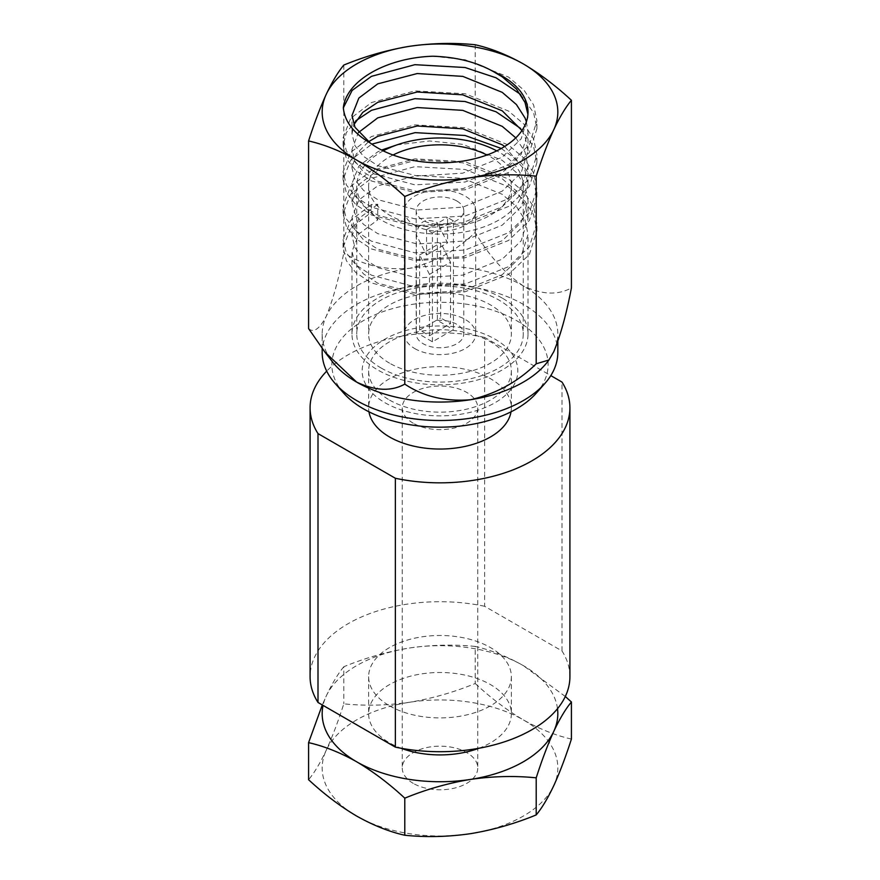 <?xml version="1.0" encoding="UTF-8"?>
<svg xmlns="http://www.w3.org/2000/svg" width="880" height="880" viewBox="0 0 880 880"><rect width="100%" height="100%" fill="white"/><g stroke="black" fill="none" stroke-linecap="round" stroke-linejoin="round"><path stroke-width="0.66" stroke-dasharray="4.4 3.3" d="M413.292 783.398A37.763 21.802 180 0 1 402.237 767.976A37.763 21.802 180 0 1 425.546 747.835A37.763 21.802 180 0 1 466.708 752.554A37.763 21.802 180 0 1 477.763 767.976A37.763 21.802 180 0 1 454.454 788.117A37.763 21.802 180 0 1 413.292 783.398M413.292 423.247A37.763 21.802 180 0 1 402.237 407.836A37.763 21.802 180 0 1 425.546 387.695A37.763 21.802 180 0 1 466.708 392.414A37.763 21.802 180 0 1 477.763 407.836A37.763 21.802 180 0 1 454.454 427.977A37.763 21.802 180 0 1 413.292 423.247M437.382 320.375A23.793 13.739 180 0 1 456.819 324.313A23.793 13.739 180 0 1 463.793 334.026A23.793 13.739 180 0 1 449.108 346.72A23.793 13.739 180 0 1 423.181 343.739A23.793 13.739 180 0 1 416.207 334.026A23.793 13.739 180 0 1 416.361 332.519L432.432 341.792L453.453 329.659L453.453 220.891L447.568 217.492L447.568 242.902L437.382 222.827L437.382 320.375L453.453 329.659M432.432 341.792L432.432 233.024L426.547 229.625L426.547 255.046L416.361 234.971C418.528 221.386 425.535 217.338 437.382 222.827M416.361 234.971L416.361 332.519M456.819 200.981A23.793 13.739 0 0 0 430.892 198A23.793 13.739 0 0 0 416.207 210.694A23.793 13.739 0 0 0 423.181 220.407A23.793 13.739 0 0 0 449.108 223.377A23.793 13.739 0 0 0 463.793 210.694A23.793 13.739 0 0 0 456.819 200.981M414.766 225.258A35.684 20.603 0 0 0 453.651 229.724A35.684 20.603 0 0 0 475.684 210.694A35.684 20.603 0 0 0 465.234 196.13A35.684 20.603 0 0 0 426.349 191.664A35.684 20.603 0 0 0 404.316 210.694A35.684 20.603 0 0 0 414.766 225.258M414.766 348.59A35.684 20.603 0 0 0 453.651 353.056A35.684 20.603 0 0 0 475.684 334.026A35.684 20.603 0 0 0 465.234 319.462A35.684 20.603 0 0 0 426.349 314.996A35.684 20.603 0 0 0 404.316 334.026A35.684 20.603 0 0 0 414.766 348.59M389.543 363.165A71.368 41.206 180 0 1 368.632 334.026A71.368 41.206 180 0 1 412.687 295.966A71.368 41.206 180 0 1 490.457 304.898A71.368 41.206 180 0 1 511.368 334.026A71.368 41.206 180 0 1 467.313 372.097A71.368 41.206 180 0 1 389.543 363.165M393.041 155.001A71.368 41.206 0 0 0 368.632 186.021A71.368 41.206 0 0 0 389.543 215.16A71.368 41.206 0 0 0 467.313 224.092A71.368 41.206 0 0 0 511.368 186.021A71.368 41.206 0 0 0 490.457 156.893A71.368 41.206 0 0 0 486.959 155.001M383.24 150.865A83.259 48.07 0 0 0 356.741 186.021A83.259 48.07 0 0 0 381.128 220.011A83.259 48.07 0 0 0 471.867 230.439A83.259 48.07 0 0 0 523.259 186.021A83.259 48.07 0 0 0 498.872 152.031A83.259 48.07 0 0 0 496.76 150.865M381.128 368.016A83.259 48.07 0 0 0 471.867 378.433A83.259 48.07 0 0 0 523.259 334.026A83.259 48.07 0 0 0 498.872 300.036A83.259 48.07 0 0 0 408.133 289.619A83.259 48.07 0 0 0 356.741 334.026A83.259 48.07 0 0 0 381.128 368.016M396.902 144.903L429.484 140.954L462.781 144.353L502.238 160.336L516.428 172.557L525.019 185.955L528.011 200.475L521.136 222.398L502.238 240.702L462.781 256.685L417.219 259.523L377.762 249.194L363.572 239.965L354.981 229.251L351.989 217.47L358.864 200.013L377.762 185.834L417.219 175.516L462.781 178.343L502.238 194.326L516.428 206.547L525.019 219.945L528.011 234.465L521.136 256.388L502.238 274.692L462.781 290.675L417.219 293.513L377.762 283.184L363.572 273.955L354.981 263.241L351.989 251.46L358.864 234.003L377.762 219.824L371.459 212.3L371.459 204.523L377.762 204.281L377.762 219.824M504.669 146.487L525.019 170.412L528.011 184.932L521.136 206.855L502.238 225.159L462.781 241.142L417.219 243.98L377.762 233.662L363.572 224.422L354.981 213.708L351.989 201.927L358.864 184.47L377.762 170.291L417.219 159.973L462.781 162.811L502.238 178.794L516.428 191.004L525.019 204.402L528.011 218.922L521.136 240.845L502.238 259.149L462.781 275.132L417.219 277.97L377.762 267.652L363.572 258.412L354.981 247.698L351.989 235.917L358.864 218.46L377.762 204.281M502.238 298.1A88.011 50.82 0 0 0 406.318 287.078A88.011 50.82 0 0 0 351.989 334.026A88.011 50.82 0 0 0 377.762 369.963A88.011 50.82 0 0 0 473.682 380.974A88.011 50.82 0 0 0 528.011 334.026A88.011 50.82 0 0 0 502.238 298.1M515.79 137.863L525.019 151.965L528.011 166.485L521.136 188.408L502.238 206.712L462.781 222.695L417.219 225.533L377.762 215.204L363.572 205.975L354.981 195.261L351.989 183.48L358.864 166.023L377.762 151.844L381.612 150.051M526.394 121.748L528.011 132.495L521.136 154.418L502.238 172.722L462.781 188.705L417.219 191.532L377.762 181.214L363.572 171.985L354.981 161.271L351.989 149.49L358.413 132.572M521.983 130.515L525.019 136.422L528.011 150.942L521.136 172.865L502.238 191.169L462.781 207.152L417.219 209.99L377.762 199.672L363.572 190.432L354.981 179.718L351.989 167.937L356.235 154.088L368.445 141.812M527.923 114.367L528.011 116.952L521.136 138.875L502.238 157.179L462.781 173.162L417.219 176L377.762 165.682L363.572 156.442L354.981 145.728L351.989 133.947L353.826 124.751M557.821 352.484A117.821 68.024 0 0 0 523.314 304.381A117.821 68.024 0 0 0 394.911 289.63A117.821 68.024 0 0 0 322.179 352.484M343.794 65.076L343.794 252.714C362.186 265.111 384.087 270.314 409.508 268.323C434.72 262.548 456.621 250.569 475.211 232.375C488.73 255.442 504.768 273.295 523.314 285.923A117.821 68.024 180 0 1 557.821 334.026A117.821 68.024 180 0 1 553.806 351.637A117.821 68.024 0 0 1 547.558 361.801M384.956 402.71A77.847 44.946 0 0 0 495.044 402.71A77.847 44.946 0 0 0 495.044 339.152A77.847 44.946 0 0 0 384.956 339.152A77.847 44.946 0 0 0 384.956 402.71M536.228 393.217A108.141 62.436 0 0 0 516.472 320.584A108.141 62.436 0 0 0 376.321 314.259A108.141 62.436 0 0 0 343.772 393.217M389.543 400.07A71.368 41.206 0 0 0 467.313 409.002A71.368 41.206 0 0 0 511.368 370.931A71.368 41.206 0 0 0 490.457 341.803A71.368 41.206 0 0 0 412.687 332.871A71.368 41.206 0 0 0 368.632 370.931A71.368 41.206 0 0 0 389.543 400.07M511.027 411.807A71.368 41.206 0 0 0 511.368 407.836A71.368 41.206 0 0 0 490.457 378.697A71.368 41.206 0 0 0 412.687 369.765A71.368 41.206 0 0 0 368.632 407.836A71.368 41.206 0 0 0 368.973 411.807M389.543 705.837A71.368 41.206 0 0 0 467.313 714.769A71.368 41.206 0 0 0 511.368 676.709A71.368 41.206 0 0 0 490.457 647.57A71.368 41.206 0 0 0 412.687 638.638A71.368 41.206 0 0 0 368.632 676.709A71.368 41.206 0 0 0 389.543 705.837M478.819 748.286A71.368 41.206 0 0 0 511.368 713.713A71.368 41.206 0 0 0 490.457 684.574A71.368 41.206 0 0 0 412.687 675.642A71.368 41.206 0 0 0 368.632 713.713A71.368 41.206 0 0 0 389.543 742.841A71.368 41.206 0 0 0 401.181 748.286M569.91 676.709A129.91 74.998 0 0 0 562.001 650.947L484.627 606.276L484.627 337.403L550.803 375.606M484.627 337.403A129.91 74.998 0 0 0 326.7 371.14M562.001 650.947L562.001 382.074M557.502 708.697A117.821 68.024 0 0 0 523.314 665.61A117.821 68.024 0 0 0 409.508 647.999A117.821 68.024 0 0 0 326.194 696.102A117.821 68.024 0 0 0 323.059 705.397M565.301 696.498L523.314 665.61C507.023 656.414 490.985 650.023 475.211 646.426L475.211 683.518C453.761 692.318 431.849 698.566 409.508 702.273C387.112 705.507 365.211 706.024 343.794 703.846C338.052 721.721 332.178 737.231 326.194 750.365C320.188 763.07 314.325 772.849 308.583 779.713M571.417 739.057C555.841 735.537 539.814 729.146 523.314 719.873C507.023 710.259 490.985 698.137 475.211 683.518M475.211 646.426C453.761 644.259 431.849 644.787 409.508 647.999C387.112 651.695 365.211 657.954 343.794 666.754L343.794 703.846M343.794 666.754C338.052 673.662 332.178 683.441 326.194 696.102L322.3 704.957M356.686 816.079A117.821 68.024 0 0 0 470.492 833.679A117.821 68.024 180 0 0 553.806 785.587A117.821 68.024 180 0 0 523.314 719.873A117.821 68.024 180 0 0 409.508 702.273A117.821 68.024 180 0 0 326.194 750.365A117.821 68.024 180 0 0 356.686 816.079M484.627 606.276A129.91 74.998 0 0 0 310.09 676.709M475.211 44.748L475.211 232.375M308.583 328.581C313.511 333.212 319.385 329.153 326.194 316.426C332.948 299.992 338.822 278.751 343.794 252.714M322.179 348.48L322.179 334.026A117.821 68.024 0 0 1 326.194 316.426A117.821 68.024 0 0 1 409.508 268.323A117.821 68.024 0 0 1 523.314 285.923C541.893 294.712 557.92 295.372 571.417 287.925M322.179 334.026A117.821 68.024 0 0 0 332.442 361.801M520.641 94.468L533.632 112.75L536.932 128.601L529.364 152.526L508.541 172.48L465.091 189.794L414.909 192.632L371.459 180.972L355.828 170.654L346.368 158.719L343.068 145.596L346.313 132.693L355.839 120.736M520.641 128.458L533.632 146.74L536.932 162.591L529.364 186.516L508.541 206.47L465.091 223.784L414.909 226.622L371.459 214.962L355.828 204.644L346.368 192.709L343.068 179.586L350.636 160.138L371.8 144.144M501.325 148.478L521.686 163.471L533.632 180.73L536.932 196.581L529.364 220.506L508.541 240.46L465.091 257.774L414.909 260.612L371.459 248.952L355.828 238.634L346.368 226.699L343.068 213.576L350.636 194.128L371.459 178.31L414.909 166.65L465.091 169.488L508.541 186.802L524.172 200.112L533.632 214.72L536.932 230.571L529.364 254.496L508.541 274.45L465.091 291.764L414.909 294.602L371.459 282.942L355.828 272.624L346.368 260.689L343.068 247.566L350.636 228.118L371.459 212.3M432.74 56.221L465.091 59.741L508.541 77.066L524.172 90.365L533.632 104.984L536.932 120.835L529.364 144.76L508.541 164.703L465.091 182.028L414.909 184.855L371.459 173.206L355.828 162.888L346.368 150.953L343.068 137.83L350.636 118.382L371.459 102.553L414.909 90.904L465.091 93.731L508.541 111.056L524.172 124.355L533.632 138.974L536.932 154.825L529.364 178.75L508.541 198.693L465.091 216.018L414.909 218.845L371.459 207.196L355.828 196.878L346.368 184.943L343.068 171.82L350.636 152.372L371.459 136.543L414.909 124.894L465.091 127.721L508.541 145.046L524.172 158.345L533.632 172.964L536.932 188.815L529.364 212.74L508.541 232.694L465.091 250.008L414.909 252.835L371.459 241.186L355.828 230.868L346.368 218.933L343.068 205.81L350.636 186.362L371.459 170.533L414.909 158.884L465.091 161.711L508.541 179.036L524.172 192.335L533.632 206.954L536.932 222.805L529.364 246.73L508.541 266.684L465.091 283.998L414.909 286.825L371.459 275.176L355.828 264.858L346.368 252.923L343.068 239.8L350.636 220.352L371.459 204.523M429.484 274.373L419.639 254.958L419.639 330.044L429.484 335.731L429.484 274.373L450.516 262.229L440.66 242.814L440.66 317.9L450.516 323.587L450.516 262.229M432.432 233.024L453.453 220.891M426.547 229.625L447.568 217.492M426.547 255.046L447.568 242.902M429.484 335.731L450.516 323.587M419.639 254.958L440.66 242.814M419.639 330.044L440.66 317.9M402.237 407.836L402.237 767.976M416.207 210.694L416.207 334.026M475.684 210.694L475.684 334.026M368.632 186.021L368.632 334.026M523.259 186.021L523.259 334.026M351.989 334.026L351.989 251.46M351.989 235.917L351.989 217.47M351.989 201.927L351.989 183.48M351.989 167.937L351.989 149.49M351.989 133.947L351.989 115.489M528.011 218.922L528.011 200.475M528.011 184.932L528.011 166.485M528.011 150.942L528.011 132.495M528.011 116.952L528.011 112.024M557.821 341.539L557.821 334.026M511.368 370.931L511.368 407.836M511.368 676.709L511.368 713.713M368.632 676.709L368.632 713.713M368.632 370.931L368.632 407.836M528.011 334.026L528.011 234.465M536.932 128.601L536.932 120.835M343.068 145.596L343.068 137.83M536.932 162.591L536.932 154.825M343.068 179.586L343.068 171.82M536.932 196.581L536.932 188.815M343.068 213.576L343.068 205.81M536.932 230.571L536.932 222.805M343.068 247.566L343.068 239.8M356.741 186.021L356.741 334.026M511.368 186.021L511.368 334.026M404.316 210.694L404.316 334.026M463.793 210.694L463.793 334.026M477.763 407.836L477.763 767.976"/><path stroke-width="1.32" d="M486.959 155.001A71.368 41.206 0 0 0 393.041 155.001M381.612 150.051L396.902 144.903M358.413 132.572L377.762 117.854L417.219 107.536L462.781 110.363L502.238 126.346L515.79 137.863M368.445 141.812L377.762 136.301L417.219 125.983L462.781 128.821L502.238 144.804L504.669 146.487M526.394 121.748L525.019 117.975L516.428 104.577L502.238 92.356L462.781 76.373L417.219 73.546L377.762 83.864L358.864 98.043L351.989 115.489L354.981 127.281L370.282 143.033A88.011 50.82 0 0 0 377.762 147.961A88.011 50.82 0 0 0 473.682 158.972A88.011 50.82 0 0 0 528.011 112.024A88.011 50.82 0 0 0 502.238 76.087A88.011 50.82 0 0 0 493.713 71.775L502.238 76.824L516.428 89.034L525.019 102.432L527.923 114.367M353.826 124.751L362.769 112.376L377.762 102.311L417.219 91.993L462.781 94.831L502.238 110.814L521.983 130.515M322.179 348.48L322.179 352.484A117.821 68.024 0 0 0 335.159 383.515A117.821 68.024 0 0 0 356.686 400.576A117.821 68.024 0 0 0 544.841 383.515A117.821 68.024 0 0 0 557.821 352.484L557.821 341.539M404.789 196.482C426.239 187.682 448.151 181.434 470.492 177.727C492.888 174.493 514.789 173.976 536.206 176.154C541.948 158.279 547.822 142.769 553.806 129.635C559.812 116.93 565.675 107.151 571.417 100.287C555.841 85.822 539.814 73.7 523.314 63.921C507.023 54.736 490.985 48.345 475.211 44.748C453.761 42.581 431.849 43.098 409.508 46.321C387.112 50.017 365.211 56.265 343.794 65.076C338.052 71.973 332.178 81.752 326.194 94.413C320.188 107.58 314.325 123.09 308.583 140.943C324.357 144.54 340.395 150.931 356.686 160.127A117.821 68.024 0 0 0 470.492 177.727A117.821 68.024 0 0 0 553.806 129.635A117.821 68.024 0 0 0 523.314 63.921A117.821 68.024 0 0 0 409.508 46.321A117.821 68.024 0 0 0 326.194 94.413A117.821 68.024 0 0 0 356.686 160.127C373.186 169.906 389.213 182.028 404.789 196.482L404.789 384.12C391.292 391.578 375.265 390.907 356.686 382.129A117.821 68.024 0 0 0 470.492 399.74A117.821 68.024 0 0 0 547.558 361.801L548.944 360.008M335.159 383.515L343.772 393.217A108.141 62.436 0 0 0 363.528 408.881A108.141 62.436 0 0 0 536.228 393.217L544.841 383.515M368.973 411.807A71.368 41.206 0 0 0 389.543 436.975A71.368 41.206 0 0 0 464.101 446.622A71.368 41.206 0 0 0 511.027 411.807M401.181 748.286A71.368 41.206 0 0 0 478.819 748.286M370.282 143.033C353.628 133.276 344.652 121.539 343.332 107.833C346.06 80.872 386.034 57.783 432.74 56.221C456.511 56.98 476.839 62.161 493.713 71.775M395.373 478.269L317.999 433.598A129.91 74.998 0 0 1 310.09 407.836L310.09 676.709A129.91 74.998 0 0 0 317.999 702.471L395.373 747.142L395.373 478.269A129.91 74.998 0 0 0 569.91 407.836A129.91 74.998 0 0 0 562.001 382.074L550.803 375.606M326.7 371.14A129.91 74.998 0 0 0 310.09 407.836M395.373 747.142A129.91 74.998 0 0 0 569.91 676.709L569.91 407.836M323.059 705.397A117.821 68.024 0 0 0 356.686 761.805A117.821 68.024 0 0 0 470.492 779.416A117.821 68.024 0 0 0 553.806 731.313A117.821 68.024 0 0 0 557.502 708.697M322.3 704.957L308.583 742.632C324.357 746.229 340.395 752.62 356.686 761.805C373.186 771.584 389.213 783.706 404.789 798.171C426.239 789.36 448.151 783.112 470.492 779.416C492.888 776.182 514.789 775.654 536.206 777.843L536.206 814.924C541.948 808.027 547.822 798.248 553.806 785.587C559.812 772.42 565.675 756.91 571.417 739.057L571.417 701.976L565.301 696.498M404.789 798.171L404.789 835.252C426.239 837.419 448.151 836.902 470.492 833.679C492.888 829.983 514.789 823.735 536.206 814.924M536.206 777.843C541.948 759.968 547.822 744.458 553.806 731.313C559.812 718.619 565.675 708.84 571.417 701.976M308.583 742.632L308.583 779.713C324.357 794.332 340.395 806.454 356.686 816.079C373.186 825.341 389.213 831.743 404.789 835.252M317.999 702.471L317.999 433.598M308.583 140.943L308.583 328.581L324.863 352.022L356.686 382.129A117.821 68.024 0 0 1 332.442 361.801L324.863 352.022M536.206 176.154L536.206 363.792C517.814 381.887 495.913 393.866 470.492 399.74C445.28 401.764 423.379 396.561 404.789 384.12M571.417 100.287L571.417 287.925C566.489 313.786 560.615 335.016 553.806 351.637L548.922 359.997L536.206 363.792M343.332 107.833L352.121 90.442L371.459 76.34L414.909 64.68L465.091 67.518L496.067 77.803L520.641 94.468M355.839 120.736L371.459 110.33L414.909 98.67L465.091 101.508L496.067 111.793L520.641 128.458M371.8 144.144L415.162 132.638L465.091 135.498L501.325 148.478M496.76 150.865A83.259 48.07 0 0 0 383.24 150.865"/></g></svg>

